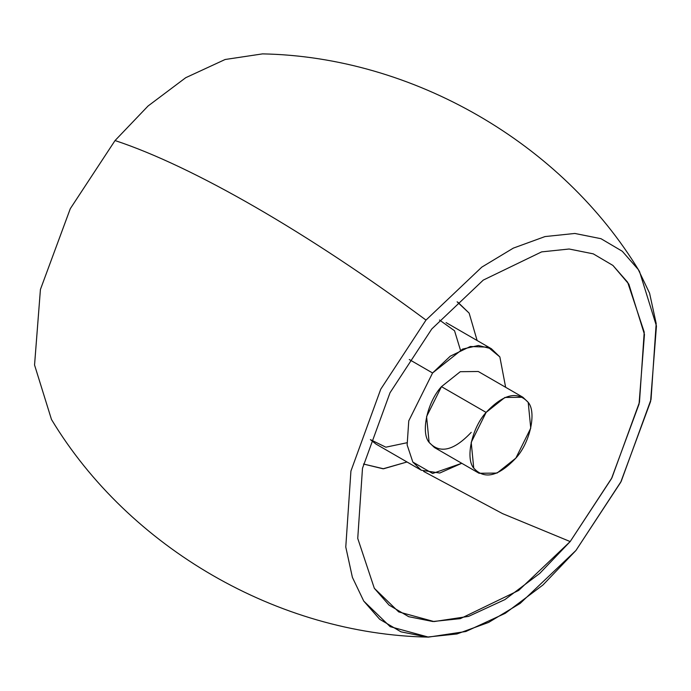 <?xml version="1.0" encoding="UTF-8"?>
<svg xmlns="http://www.w3.org/2000/svg" width="691" height="691" viewBox="0 0 691 691"><rect width="100%" height="100%" fill="white"/><g stroke="black" fill="none" stroke-linecap="round" stroke-linejoin="round"><path stroke-width="1.04" d="M522.914 397.265L478.284 371.499L460.275 371.698L441.471 386.649L426.58 416.604L429.12 442.395L434.414 447.5L479.044 473.266L473.75 468.161L471.21 442.37L486.11 412.415L441.471 386.649L486.11 412.415L504.905 397.463L522.914 397.265L528.209 402.369L530.748 428.161L515.857 458.116L497.054 473.067L479.044 473.266M406.93 442.758L385.828 447.189L370.411 439.631L375.964 444.063L421.285 470.226L412.838 462.072L407.137 444.935L408.77 420.845L432.575 372.976L409.271 359.519L432.575 372.976L462.625 349.076L478.397 345.483L491.413 348.765L499.861 356.927L505.639 387.288L499.861 356.927L488.062 347.176L470.312 346.502L450.264 356.185L432.575 372.976L408.77 420.845L407.137 444.935L412.838 462.072L432.626 473.473L461.761 463.29L439.778 473.033L421.285 470.226M407.008 461.985L383.557 468.774L363.475 464.024L383.064 468.792L407.008 461.985M457.122 301.812L469.146 313.118L477.127 340.525L469.146 313.118L457.857 302.217M486.11 412.415C471.97 427.669 465.173 458.323 473.75 468.161C484.451 479.848 498.487 476.505 515.857 458.116C529.988 442.862 536.786 412.207 528.209 402.369C517.507 390.683 503.471 394.025 486.11 412.415M471.227 432.35C453.857 450.731 439.822 454.082 429.12 442.395C420.543 432.557 427.34 401.903 441.471 386.649M439.476 320.011L454.54 330.756L460.439 350.078M570.179 541.571L502.564 513.629L423.626 471.409L502.564 513.629L570.179 541.571L611.483 478.673L639.045 404.123L644.461 334.435L628.845 284.139L612.934 265.448L593.275 253.856L569.134 249.01L541.614 251.887L483.268 280.097L431.789 328.959L390.018 392.756L362.49 468.299L357.739 538.419L374.323 588.291L398.707 611.906L434.034 621.563L468.576 616.381L504.94 599.572L539.706 573.452L570.179 541.571L518.691 590.434L460.344 618.644L432.834 621.52L408.683 616.683L389.024 605.083L374.323 588.291L357.739 538.419L362.49 468.299L390.018 392.756L431.789 328.959L483.268 280.097L541.614 251.887L569.134 249.01L593.275 253.856L612.934 265.448L627.644 282.239L644.219 332.112L639.469 402.231L611.941 477.783L570.179 541.571M575.957 550.451L542.945 584.992L505.276 613.297L465.864 631.505L428.446 637.119L390.165 626.659L363.742 601.075L352.393 577.348L345.776 547.03L350.924 471.063L380.75 389.197L426.002 320.08C307.875 232.625 193.022 166.315 115.043 140.549L70.292 208.699L40.423 289.477L34.55 364.995L51.48 419.48L34.55 364.995L40.423 289.486L70.283 208.699L115.043 140.549C193.022 166.315 307.875 232.625 426.002 320.08L481.791 267.132L513.327 248.121L545.009 236.572L574.826 233.454L600.989 238.697L622.289 251.265L638.216 269.455L639.52 271.52L656.45 326.005L650.577 401.523L620.708 482.301L575.957 550.451L621.209 481.333L651.034 399.467L656.182 323.5L649.575 293.183L638.216 269.455L622.289 251.265L600.989 238.697L574.826 233.454L545.009 236.572L513.327 248.121L481.791 267.132L426.002 320.08L380.75 389.197L350.924 471.063L345.776 547.03L352.393 577.348L363.742 601.075L379.67 619.266L400.97 631.833L427.142 637.076L456.95 633.958L488.632 622.41L520.176 603.398L575.957 550.451M639.52 271.52C562.051 143.028 412.57 56.722 262.554 53.881L225.136 59.495L185.724 77.703L148.055 106.008L115.043 140.549M446.084 322.602L491.413 348.765M428.446 637.119C278.43 634.278 128.949 547.972 51.48 419.48"/></g></svg>
